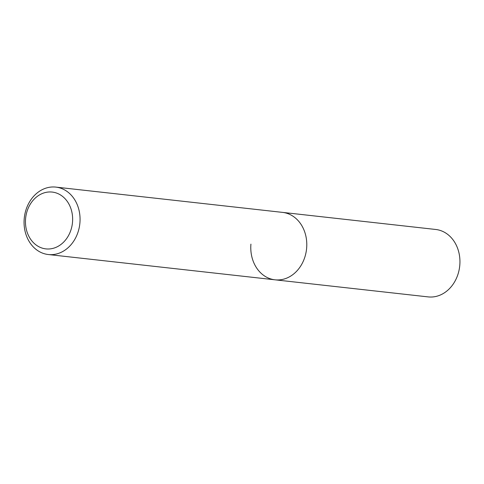<?xml version="1.0" encoding="UTF-8"?>
<svg xmlns="http://www.w3.org/2000/svg" width="484" height="484" viewBox="0 0 484 484"><rect width="100%" height="100%" fill="white"/><g stroke="black" fill="none" stroke-linecap="round" stroke-linejoin="round"><path stroke-width="0.73" d="M48.303 254.53A33.922 27.927 96.4 0 1 24.2 218.841A33.922 27.927 96.4 0 1 55.823 187.102A33.922 27.927 96.4 0 1 79.92 222.791A33.922 27.927 96.4 0 1 48.303 254.53L428.177 296.898A33.922 27.927 -83.6 0 0 459.8 265.159A33.922 27.927 -83.6 0 0 435.697 229.47L282.541 212.385A33.922 27.927 96.4 0 1 306.644 248.08A33.922 27.927 96.4 0 1 275.021 279.819A33.922 27.927 96.4 0 1 250.918 244.13M275.021 279.819A33.922 27.927 -83.6 0 0 306.644 248.08A33.922 27.927 -83.6 0 0 282.541 212.385L55.823 187.102M25.573 218.816A28.58 23.528 96.4 0 1 51.437 192.003A28.58 23.528 96.4 0 1 72.521 222.144A28.58 23.528 96.4 0 1 46.658 248.957A28.58 23.528 96.4 0 1 25.573 218.816"/></g></svg>
